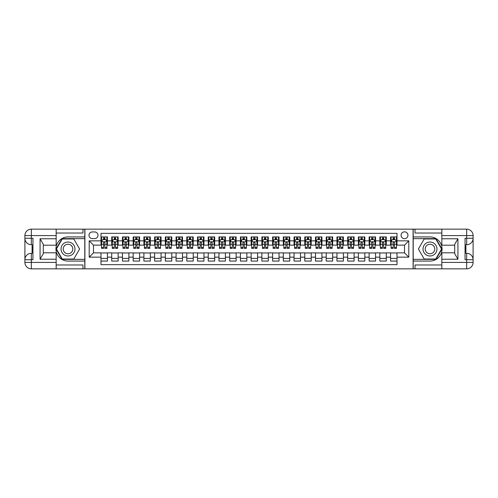 <?xml version="1.0" encoding="UTF-8"?>
<svg xmlns="http://www.w3.org/2000/svg" width="498" height="498" viewBox="0 0 498 498"><rect width="100%" height="100%" fill="white"/><g stroke="black" fill="none" stroke-linecap="round" stroke-linejoin="round"><path stroke-width="0.75" d="M404.513 231.838A3.43 3.43 0 0 0 401.083 235.274A3.43 3.43 0 0 0 404.513 238.704A3.43 3.43 0 0 0 407.943 235.274A3.43 3.43 0 0 0 404.513 231.838M56.162 264.98L82.979 264.98L82.979 268.839L441.838 268.839L441.838 262.409L466.663 262.409L466.663 259.726L465.057 259.726L465.057 238.274L466.663 238.274L466.663 235.591L441.838 235.591L441.838 238.76L457.923 238.76L457.923 259.24L454.705 253.669L454.705 244.331L457.923 238.76M397.006 236.936L390.569 236.936L390.569 240.851L386.28 240.851L386.28 245.141L390.569 245.141L390.569 240.851M386.28 240.851L386.28 236.936L379.843 236.936L379.843 240.851L375.554 240.851L375.554 245.141L379.843 245.141L379.843 240.851M375.554 240.851L375.554 236.936L369.118 236.936L369.118 240.851L364.829 240.851L364.829 245.141L369.118 245.141L369.118 240.851M364.829 240.851L364.829 236.936L358.398 236.936L358.398 240.851L354.103 240.851L354.103 245.141L358.398 245.141L358.398 240.851M354.103 240.851L354.103 236.936L347.672 236.936L347.672 240.851L343.383 240.851L343.383 245.141L347.672 245.141L347.672 240.851M343.383 240.851L343.383 236.936L336.947 236.936L336.947 240.851L332.658 240.851L332.658 245.141L336.947 245.141L336.947 240.851M332.658 240.851L332.658 236.936L326.221 236.936L326.221 240.851L321.932 240.851L321.932 245.141L326.221 245.141L326.221 240.851M321.932 240.851L321.932 236.936L315.495 236.936L315.495 240.851L311.206 240.851L311.206 245.141L315.495 245.141L315.495 240.851M311.206 240.851L311.206 236.936L304.77 236.936L304.77 240.851L300.481 240.851L300.481 245.141L304.77 245.141L304.77 240.851M300.481 240.851L300.481 236.936L294.044 236.936L294.044 240.851L289.755 240.851L289.755 245.141L294.044 245.141L294.044 240.851M289.755 240.851L289.755 236.936L283.318 236.936L283.318 240.851L279.029 240.851L279.029 245.141L283.318 245.141L283.318 240.851M279.029 240.851L279.029 236.936L272.593 236.936L272.593 240.851L268.304 240.851L268.304 245.141L272.593 245.141L272.593 240.851M268.304 240.851L268.304 236.936L261.867 236.936L261.867 240.851L257.578 240.851L257.578 245.141L261.867 245.141L261.867 240.851M257.578 240.851L257.578 236.936L251.148 236.936L251.148 240.851L246.852 240.851L246.852 245.141L251.148 245.141L251.148 240.851M246.852 240.851L246.852 236.936L240.422 236.936L240.422 240.851L236.133 240.851L236.133 245.141L240.422 245.141L240.422 240.851M236.133 240.851L236.133 236.936L229.696 236.936L229.696 240.851L225.407 240.851L225.407 245.141L229.696 245.141L229.696 240.851M225.407 240.851L225.407 236.936L218.971 236.936L218.971 240.851L214.682 240.851L214.682 245.141L218.971 245.141L218.971 240.851M214.682 240.851L214.682 236.936L208.245 236.936L208.245 240.851L203.956 240.851L203.956 245.141L208.245 245.141L208.245 240.851M203.956 240.851L203.956 236.936L197.519 236.936L197.519 240.851L193.23 240.851L193.23 245.141L197.519 245.141L197.519 240.851M193.23 240.851L193.23 236.936L186.794 236.936L186.794 240.851L182.505 240.851L182.505 245.141L186.794 245.141L186.794 240.851M182.505 240.851L182.505 236.936L176.068 236.936L176.068 240.851L171.779 240.851L171.779 245.141L176.068 245.141L176.068 240.851M171.779 240.851L171.779 236.936L165.342 236.936L165.342 240.851L161.053 240.851L161.053 245.141L165.342 245.141L165.342 240.851M161.053 240.851L161.053 236.936L154.617 236.936L154.617 240.851L150.328 240.851L150.328 245.141L154.617 245.141L154.617 240.851M150.328 240.851L150.328 236.936L143.897 236.936L143.897 240.851L139.602 240.851L139.602 245.141L143.897 245.141L143.897 240.851M139.602 240.851L139.602 236.936L133.171 236.936L133.171 240.851L128.882 240.851L128.882 245.141L133.171 245.141L133.171 240.851M128.882 240.851L128.882 236.936L122.446 236.936L122.446 240.851L118.157 240.851L118.157 245.141L122.446 245.141L122.446 240.851M118.157 240.851L118.157 236.936L111.72 236.936L111.72 245.141L107.431 245.141L107.431 236.936L100.994 236.936M100.994 261.064L107.431 261.064L107.431 252.86L111.72 252.86L111.72 261.064L118.157 261.064L118.157 252.86L122.446 252.86L122.446 257.149L118.157 257.149M122.446 257.149L122.446 261.064L128.882 261.064L128.882 252.86L133.171 252.86L133.171 257.149L128.882 257.149M133.171 257.149L133.171 261.064L139.602 261.064L139.602 252.86L143.897 252.86L143.897 257.149L139.602 257.149M143.897 257.149L143.897 261.064L150.328 261.064L150.328 252.86L154.617 252.86L154.617 257.149L150.328 257.149M154.617 257.149L154.617 261.064L161.053 261.064L161.053 252.86L165.342 252.86L165.342 257.149L161.053 257.149M165.342 257.149L165.342 261.064L171.779 261.064L171.779 252.86L176.068 252.86L176.068 257.149L171.779 257.149M176.068 257.149L176.068 261.064L182.505 261.064L182.505 252.86L186.794 252.86L186.794 257.149L182.505 257.149M186.794 257.149L186.794 261.064L193.23 261.064L193.23 252.86L197.519 252.86L197.519 257.149L193.23 257.149M197.519 257.149L197.519 261.064L203.956 261.064L203.956 252.86L208.245 252.86L208.245 257.149L203.956 257.149M208.245 257.149L208.245 261.064L214.682 261.064L214.682 252.86L218.971 252.86L218.971 257.149L214.682 257.149M218.971 257.149L218.971 261.064L225.407 261.064L225.407 252.86L229.696 252.86L229.696 257.149L225.407 257.149M229.696 257.149L229.696 261.064L236.133 261.064L236.133 252.86L240.422 252.86L240.422 257.149L236.133 257.149M240.422 257.149L240.422 261.064L246.852 261.064L246.852 252.86L251.148 252.86L251.148 257.149L246.852 257.149M251.148 257.149L251.148 261.064L257.578 261.064L257.578 252.86L261.867 252.86L261.867 257.149L257.578 257.149M261.867 257.149L261.867 261.064L268.304 261.064L268.304 252.86L272.593 252.86L272.593 257.149L268.304 257.149M272.593 257.149L272.593 261.064L279.029 261.064L279.029 252.86L283.318 252.86L283.318 257.149L279.029 257.149M283.318 257.149L283.318 261.064L289.755 261.064L289.755 252.86L294.044 252.86L294.044 257.149L289.755 257.149M294.044 257.149L294.044 261.064L300.481 261.064L300.481 252.86L304.77 252.86L304.77 257.149L300.481 257.149M304.77 257.149L304.77 261.064L311.206 261.064L311.206 252.86L315.495 252.86L315.495 257.149L311.206 257.149M315.495 257.149L315.495 261.064L321.932 261.064L321.932 252.86L326.221 252.86L326.221 257.149L321.932 257.149M326.221 257.149L326.221 261.064L332.658 261.064L332.658 252.86L336.947 252.86L336.947 257.149L332.658 257.149M336.947 257.149L336.947 261.064L343.383 261.064L343.383 252.86L347.672 252.86L347.672 257.149L343.383 257.149M347.672 257.149L347.672 261.064L354.103 261.064L354.103 252.86L358.398 252.86L358.398 257.149L354.103 257.149M358.398 257.149L358.398 261.064L364.829 261.064L364.829 252.86L369.118 252.86L369.118 257.149L364.829 257.149M369.118 257.149L369.118 261.064L375.554 261.064L375.554 252.86L379.843 252.86L379.843 257.149L375.554 257.149M379.843 257.149L379.843 261.064L386.28 261.064L386.28 252.86L390.569 252.86L390.569 257.149L386.28 257.149M92.304 238.598L94.664 238.598A3.324 3.324 0 0 0 97.994 235.274A3.324 3.324 0 0 0 94.664 231.95L92.304 231.95A3.324 3.324 0 0 0 88.98 235.274A3.324 3.324 0 0 0 92.304 238.598M441.838 233.02L415.021 233.02L415.021 229.161L413.091 229.161L413.091 268.839M413.091 229.161L56.162 229.161L56.162 235.591L31.337 235.591L31.337 238.274L32.943 238.274L32.943 259.726L31.337 259.726L31.337 262.409L56.162 262.409L56.162 259.24L40.077 259.24L40.077 238.76L43.295 244.331L43.295 253.669L40.077 259.24M84.909 268.839L84.909 229.161M397.006 240.851L397.006 233.344L100.994 233.344L100.994 245.141L93.487 245.141L93.487 252.86L100.994 252.86L100.994 264.656L397.006 264.656L397.006 252.86L404.513 252.86L404.513 245.141L397.006 245.141L397.006 240.851L408.802 240.851L408.802 257.149L397.006 257.149M100.994 257.149L89.198 257.149L89.198 240.851L100.994 240.851M390.569 257.149L390.569 261.064L397.006 261.064M100.994 239.613L101.53 239.613M103.565 239.613L104.854 239.613M106.896 239.613L107.431 239.613M100.994 245.035L101.53 245.035M103.565 245.035L104.854 245.035M106.896 245.035L107.431 245.035M100.994 252.965L107.431 252.965M100.994 258.387L107.431 258.387M111.72 245.035L112.255 245.035M114.291 245.035L115.58 245.035M117.615 245.035L118.157 245.035M111.72 239.613L112.255 239.613M114.291 239.613L115.58 239.613M117.615 239.613L118.157 239.613M111.72 252.965L118.157 252.965M111.72 258.387L118.157 258.387M122.446 252.965L128.882 252.965M122.446 258.387L128.882 258.387M122.446 239.613L122.981 239.613M125.017 239.613L126.305 239.613M128.341 239.613L128.882 239.613M122.446 245.035L122.981 245.035M125.017 245.035L126.305 245.035M128.341 245.035L128.882 245.035M133.171 252.965L139.602 252.965M133.171 258.387L139.602 258.387M133.171 239.613L133.707 239.613M135.742 239.613L137.031 239.613M139.067 239.613L139.602 239.613M133.171 245.035L133.707 245.035M135.742 245.035L137.031 245.035M139.067 245.035L139.602 245.035M143.897 252.965L150.328 252.965M143.897 258.387L150.328 258.387M143.897 239.613L144.432 239.613M146.468 239.613L147.757 239.613M149.792 239.613L150.328 239.613M143.897 245.035L144.432 245.035M146.468 245.035L147.757 245.035M149.792 245.035L150.328 245.035M154.617 252.965L161.053 252.965M154.617 258.387L161.053 258.387M154.617 239.613L155.158 239.613M157.194 239.613L158.482 239.613M160.518 239.613L161.053 239.613M154.617 245.035L155.158 245.035M157.194 245.035L158.482 245.035M160.518 245.035L161.053 245.035M165.342 252.965L171.779 252.965M165.342 258.387L171.779 258.387M165.342 239.613L165.884 239.613M167.919 239.613L169.208 239.613M171.244 239.613L171.779 239.613M165.342 245.035L165.884 245.035M167.919 245.035L169.208 245.035M171.244 245.035L171.779 245.035M176.068 252.965L182.505 252.965M176.068 258.387L182.505 258.387M176.068 239.613L176.603 239.613M178.645 239.613L179.934 239.613M181.969 239.613L182.505 239.613M176.068 245.035L176.603 245.035M178.645 245.035L179.934 245.035M181.969 245.035L182.505 245.035M186.794 252.965L193.23 252.965M186.794 258.387L193.23 258.387M186.794 239.613L187.329 239.613M189.371 239.613L190.653 239.613M192.695 239.613L193.23 239.613M186.794 245.035L187.329 245.035M189.371 245.035L190.653 245.035M192.695 245.035L193.23 245.035M197.519 252.965L203.956 252.965M197.519 258.387L203.956 258.387M197.519 239.613L198.055 239.613M200.096 239.613L201.379 239.613M203.421 239.613L203.956 239.613M197.519 245.035L198.055 245.035M200.096 245.035L201.379 245.035M203.421 245.035L203.956 245.035M208.245 252.965L214.682 252.965M208.245 258.387L214.682 258.387M208.245 239.613L208.78 239.613M210.816 239.613L212.104 239.613M214.146 239.613L214.682 239.613M208.245 245.035L208.78 245.035M210.816 245.035L212.104 245.035M214.146 245.035L214.682 245.035M218.971 252.965L225.407 252.965M218.971 258.387L225.407 258.387M218.971 239.613L219.506 239.613M221.542 239.613L222.83 239.613M224.866 239.613L225.407 239.613M218.971 245.035L219.506 245.035M221.542 245.035L222.83 245.035M224.866 245.035L225.407 245.035M229.696 252.965L236.133 252.965M229.696 258.387L236.133 258.387M229.696 239.613L230.232 239.613M232.267 239.613L233.556 239.613M235.591 239.613L236.133 239.613M229.696 245.035L230.232 245.035M232.267 245.035L233.556 245.035M235.591 245.035L236.133 245.035M240.422 252.965L246.852 252.965M240.422 258.387L246.852 258.387M240.422 239.613L240.957 239.613M242.993 239.613L244.281 239.613M246.317 239.613L246.852 239.613M240.422 245.035L240.957 245.035M242.993 245.035L244.281 245.035M246.317 245.035L246.852 245.035M251.148 252.965L257.578 252.965M251.148 258.387L257.578 258.387M251.148 239.613L251.683 239.613M253.719 239.613L255.007 239.613M257.043 239.613L257.578 239.613M251.148 245.035L251.683 245.035M253.719 245.035L255.007 245.035M257.043 245.035L257.578 245.035M261.867 252.965L268.304 252.965M261.867 258.387L268.304 258.387M261.867 239.613L262.409 239.613M264.444 239.613L265.733 239.613M267.768 239.613L268.304 239.613M261.867 245.035L262.409 245.035M264.444 245.035L265.733 245.035M267.768 245.035L268.304 245.035M272.593 252.965L279.029 252.965M272.593 258.387L279.029 258.387M272.593 239.613L273.134 239.613M275.17 239.613L276.458 239.613M278.494 239.613L279.029 239.613M272.593 245.035L273.134 245.035M275.17 245.035L276.458 245.035M278.494 245.035L279.029 245.035M283.318 252.965L289.755 252.965M283.318 258.387L289.755 258.387M283.318 239.613L283.854 239.613M285.896 239.613L287.184 239.613M289.22 239.613L289.755 239.613M283.318 245.035L283.854 245.035M285.896 245.035L287.184 245.035M289.22 245.035L289.755 245.035M294.044 252.965L300.481 252.965M294.044 258.387L300.481 258.387M294.044 239.613L294.579 239.613M296.621 239.613L297.904 239.613M299.945 239.613L300.481 239.613M294.044 245.035L294.579 245.035M296.621 245.035L297.904 245.035M299.945 245.035L300.481 245.035M304.77 252.965L311.206 252.965M304.77 258.387L311.206 258.387M304.77 239.613L305.305 239.613M307.347 239.613L308.629 239.613M310.671 239.613L311.206 239.613M304.77 245.035L305.305 245.035M307.347 245.035L308.629 245.035M310.671 245.035L311.206 245.035M315.495 252.965L321.932 252.965M315.495 258.387L321.932 258.387M315.495 239.613L316.031 239.613M318.066 239.613L319.355 239.613M321.397 239.613L321.932 239.613M315.495 245.035L316.031 245.035M318.066 245.035L319.355 245.035M321.397 245.035L321.932 245.035M326.221 252.965L332.658 252.965M326.221 258.387L332.658 258.387M326.221 239.613L326.756 239.613M328.792 239.613L330.081 239.613M332.116 239.613L332.658 239.613M326.221 245.035L326.756 245.035M328.792 245.035L330.081 245.035M332.116 245.035L332.658 245.035M336.947 252.965L343.383 252.965M336.947 258.387L343.383 258.387M336.947 239.613L337.482 239.613M339.518 239.613L340.806 239.613M342.842 239.613L343.383 239.613M336.947 245.035L337.482 245.035M339.518 245.035L340.806 245.035M342.842 245.035L343.383 245.035M347.672 252.965L354.103 252.965M347.672 258.387L354.103 258.387M347.672 239.613L348.208 239.613M350.243 239.613L351.532 239.613M353.568 239.613L354.103 239.613M347.672 245.035L348.208 245.035M350.243 245.035L351.532 245.035M353.568 245.035L354.103 245.035M358.398 252.965L364.829 252.965M358.398 258.387L364.829 258.387M358.398 239.613L358.934 239.613M360.969 239.613L362.258 239.613M364.293 239.613L364.829 239.613M358.398 245.035L358.934 245.035M360.969 245.035L362.258 245.035M364.293 245.035L364.829 245.035M369.118 252.965L375.554 252.965M369.118 258.387L375.554 258.387M369.118 239.613L369.659 239.613M371.695 239.613L372.983 239.613M375.019 239.613L375.554 239.613M369.118 245.035L369.659 245.035M371.695 245.035L372.983 245.035M375.019 245.035L375.554 245.035M379.843 252.965L386.28 252.965M379.843 258.387L386.28 258.387M379.843 239.613L380.385 239.613M382.42 239.613L383.709 239.613M385.745 239.613L386.28 239.613M379.843 245.035L380.385 245.035M382.42 245.035L383.709 245.035M385.745 245.035L386.28 245.035M390.569 252.965L397.006 252.965M390.569 258.387L397.006 258.387M390.569 239.613L391.104 239.613M393.146 239.613L394.435 239.613M396.47 239.613L397.006 239.613M390.569 245.035L391.104 245.035M393.146 245.035L394.435 245.035M396.47 245.035L397.006 245.035M93.487 245.141L89.198 240.851M93.487 252.86L89.198 257.149M408.802 240.851L404.513 245.141M408.802 257.149L404.513 252.86M104.854 238.33L103.565 238.33M106.896 247.481L104.854 247.481L104.854 248.359L106.896 248.359L106.896 241.816L105.819 239.669L102.6 239.669L101.53 241.816L101.53 248.359L103.565 248.359L103.565 247.481L101.53 247.481M101.53 241.816L101.53 236.936M106.896 241.816L106.896 236.936M103.565 239.669L103.565 236.936M104.854 236.936L104.854 239.669M104.854 247.481L104.854 242.619L104.144 241.978L103.572 242.532L103.565 247.481M71.5 242.962A6.972 6.972 0 0 0 61.976 245.514A6.972 6.972 0 0 0 64.528 255.038A6.972 6.972 0 0 0 74.053 252.486A6.972 6.972 0 0 0 71.5 242.962M70.399 244.867A4.775 4.775 0 0 0 63.881 246.616A4.775 4.775 0 0 0 65.63 253.133A4.775 4.775 0 0 0 72.148 251.384A4.775 4.775 0 0 0 70.399 244.867M73.804 259.028L62.225 259.028L56.436 249L62.225 238.972L73.804 238.972L79.593 249L73.804 259.028M433.472 242.962A6.972 6.972 0 0 0 423.947 245.514A6.972 6.972 0 0 0 426.5 255.038A6.972 6.972 0 0 0 436.024 252.486A6.972 6.972 0 0 0 433.472 242.962M432.37 244.867A4.775 4.775 0 0 0 425.852 246.616A4.775 4.775 0 0 0 427.601 253.133A4.775 4.775 0 0 0 434.119 251.384A4.775 4.775 0 0 0 432.37 244.867M435.775 259.028L424.196 259.028L418.407 249L424.196 238.972L435.775 238.972L441.564 249L435.775 259.028M84.797 229.161L84.797 236.936L68.014 236.936A12.064 12.064 0 0 0 55.95 249A12.064 12.064 0 0 0 68.014 261.064L84.797 261.064L84.797 268.839M40.077 238.76L56.162 238.76L56.162 235.591M56.162 238.76L56.162 245.19L43.295 245.19M56.162 262.409L56.162 268.839L31.337 268.839A6.437 6.437 0 0 1 24.9 262.409L24.9 235.591A6.437 6.437 0 0 1 31.337 229.161L56.162 229.161M84.797 236.936L84.797 238.648L62.038 238.648L56.062 249L62.038 259.352L84.797 259.352L84.797 238.648M84.797 259.352L84.797 261.064M43.295 252.81L56.162 252.81L56.162 259.24M82.979 268.839L56.162 268.839M24.9 259.726A6.437 6.437 0 0 1 31.337 253.289A6.437 6.437 0 0 0 24.9 259.726L31.337 259.726L31.337 253.289L32.943 253.289M32.943 244.711L31.337 244.711L31.337 238.274L24.9 238.274A6.437 6.437 0 0 0 31.337 244.711A6.437 6.437 0 0 1 24.9 238.274M82.979 229.161L82.979 233.02L56.162 233.02M32.943 245.701L32.084 245.701L32.084 249.946L32.943 249.946M32.084 248.95L32.943 248.95M32.084 247.767L32.943 247.767M32.084 247.568L32.943 247.568M32.084 249.946L32.084 252.299L32.943 252.299M32.084 250.158L32.943 250.158M413.203 268.839L413.203 261.064L429.986 261.064A12.064 12.064 0 0 0 442.05 249A12.064 12.064 0 0 0 429.986 236.936L413.203 236.936L413.203 229.161M457.923 259.24L441.838 259.24L441.838 262.409M441.838 259.24L441.838 252.81L454.705 252.81M441.838 235.591L441.838 229.161L466.663 229.161A6.437 6.437 0 0 1 473.1 235.591L473.1 262.409A6.437 6.437 0 0 1 466.663 268.839L441.838 268.839M413.203 261.064L413.203 259.352L435.962 259.352L441.938 249L435.962 238.648L413.203 238.648L413.203 259.352M413.203 238.648L413.203 236.936M454.705 245.19L441.838 245.19L441.838 238.76M415.021 229.161L441.838 229.161M473.1 238.274A6.437 6.437 0 0 1 466.663 244.711A6.437 6.437 0 0 0 473.1 238.274L466.663 238.274L466.663 244.711L465.057 244.711M465.057 253.289L466.663 253.289L466.663 259.726L473.1 259.726A6.437 6.437 0 0 0 466.663 253.289A6.437 6.437 0 0 1 473.1 259.726M415.021 268.839L415.021 264.98L441.838 264.98M465.057 252.299L465.916 252.299L465.916 248.054L465.057 248.054M465.916 249.05L465.057 249.05M465.916 250.233L465.057 250.233M465.916 250.432L465.057 250.432M465.916 248.054L465.916 245.701L465.057 245.701M465.916 247.842L465.057 247.842M115.58 238.33L114.291 238.33M117.615 247.481L115.58 247.481L115.58 248.359L117.615 248.359L117.615 241.816L116.544 239.669L113.326 239.669L112.255 241.816L112.255 248.359L114.291 248.359L114.291 247.481L112.255 247.481M112.255 241.816L112.255 236.936M117.615 241.816L117.615 236.936M114.291 239.669L114.291 236.936M115.58 236.936L115.58 239.669M115.58 247.481L115.58 242.619L114.87 241.978L114.297 242.532L114.291 247.481M126.305 238.33L125.017 238.33M128.341 247.481L126.305 247.481L126.305 248.359L128.341 248.359L128.341 241.816L127.27 239.669L124.052 239.669L122.981 241.816L122.981 248.359L125.017 248.359L125.017 247.481L122.981 247.481M122.981 241.816L122.981 236.936M128.341 241.816L128.341 236.936M125.017 239.669L125.017 236.936M126.305 236.936L126.305 239.669M126.305 247.481L126.305 242.619L125.596 241.978L125.023 242.532L125.017 247.481M137.031 238.33L135.742 238.33M139.067 247.481L137.031 247.481L137.031 248.359L139.067 248.359L139.067 241.816L137.996 239.669L134.777 239.669L133.707 241.816L133.707 248.359L135.742 248.359L135.742 247.481L133.707 247.481M133.707 241.816L133.707 236.936M139.067 241.816L139.067 236.936M135.742 239.669L135.742 236.936M137.031 236.936L137.031 239.669M137.031 247.481L137.031 242.619L136.321 241.978L135.749 242.532L135.742 247.481M147.757 238.33L146.468 238.33M149.792 247.481L147.757 247.481L147.757 248.359L149.792 248.359L149.792 241.816L148.721 239.669L145.503 239.669L144.432 241.816L144.432 248.359L146.468 248.359L146.468 247.481L144.432 247.481M144.432 241.816L144.432 236.936M149.792 241.816L149.792 236.936M146.468 239.669L146.468 236.936M147.757 236.936L147.757 239.669M147.757 247.481L147.757 242.619L147.047 241.978L146.474 242.532L146.468 247.481M158.482 238.33L157.194 238.33M160.518 247.481L158.482 247.481L158.482 248.359L160.518 248.359L160.518 241.816L159.447 239.669L156.229 239.669L155.158 241.816L155.158 248.359L157.194 248.359L157.194 247.481L155.158 247.481M155.158 241.816L155.158 236.936M160.518 241.816L160.518 236.936M157.194 239.669L157.194 236.936M158.482 236.936L158.482 239.669M158.482 247.481L158.482 242.619L157.766 241.978L157.2 242.532L157.194 247.481M169.208 238.33L167.919 238.33M171.244 247.481L169.208 247.481L169.208 248.359L171.244 248.359L171.244 241.816L170.173 239.669L166.954 239.669L165.884 241.816L165.884 248.359L167.919 248.359L167.919 247.481L165.884 247.481M165.884 241.816L165.884 236.936M171.244 241.816L171.244 236.936M167.919 239.669L167.919 236.936M169.208 236.936L169.208 239.669M169.208 247.481L169.208 242.619L168.492 241.978L167.926 242.532L167.919 247.481M179.934 238.33L178.645 238.33M181.969 247.481L179.934 247.481L179.934 248.359L181.969 248.359L181.969 241.816L180.899 239.669L177.68 239.669L176.603 241.816L176.603 248.359L178.645 248.359L178.645 247.481L176.603 247.481M176.603 241.816L176.603 236.936M181.969 241.816L181.969 236.936M178.645 239.669L178.645 236.936M179.934 236.936L179.934 239.669M179.934 247.481L179.934 242.619L179.218 241.978L178.651 242.532L178.645 247.481M190.653 238.33L189.371 238.33M192.695 247.481L190.653 247.481L190.653 248.359L192.695 248.359L192.695 241.816L191.618 239.669L188.406 239.669L187.329 241.816L187.329 248.359L189.371 248.359L189.371 247.481L187.329 247.481M187.329 241.816L187.329 236.936M192.695 241.816L192.695 236.936M189.371 239.669L189.371 236.936M190.653 236.936L190.653 239.669M190.653 247.481L190.653 242.619L189.943 241.978L189.377 242.532L189.371 247.481M201.379 238.33L200.096 238.33M203.421 247.481L201.379 247.481L201.379 248.359L203.421 248.359L203.421 241.816L202.344 239.669L199.132 239.669L198.055 241.816L198.055 248.359L200.096 248.359L200.096 247.481L198.055 247.481M198.055 241.816L198.055 236.936M203.421 241.816L203.421 236.936M200.096 239.669L200.096 236.936M201.379 236.936L201.379 239.669M201.379 247.481L201.379 242.619L200.669 241.978L200.103 242.532L200.096 247.481M212.104 238.33L210.816 238.33M214.146 247.481L212.104 247.481L212.104 248.359L214.146 248.359L214.146 241.816L213.069 239.669L209.851 239.669L208.78 241.816L208.78 248.359L210.816 248.359L210.816 247.481L208.78 247.481M208.78 241.816L208.78 236.936M214.146 241.816L214.146 236.936M210.816 239.669L210.816 236.936M212.104 236.936L212.104 239.669M212.104 247.481L212.104 242.619L211.395 241.978L210.822 242.532L210.816 247.481M222.83 238.33L221.542 238.33M224.866 247.481L222.83 247.481L222.83 248.359L224.866 248.359L224.866 241.816L223.795 239.669L220.577 239.669L219.506 241.816L219.506 248.359L221.542 248.359L221.542 247.481L219.506 247.481M219.506 241.816L219.506 236.936M224.866 241.816L224.866 236.936M221.542 239.669L221.542 236.936M222.83 236.936L222.83 239.669M222.83 247.481L222.83 242.619L222.12 241.978L221.548 242.532L221.542 247.481M233.556 238.33L232.267 238.33M235.591 247.481L233.556 247.481L233.556 248.359L235.591 248.359L235.591 241.816L234.521 239.669L231.302 239.669L230.232 241.816L230.232 248.359L232.267 248.359L232.267 247.481L230.232 247.481M230.232 241.816L230.232 236.936M235.591 241.816L235.591 236.936M232.267 239.669L232.267 236.936M233.556 236.936L233.556 239.669M233.556 247.481L233.556 242.619L232.846 241.978L232.273 242.532L232.267 247.481M244.281 238.33L242.993 238.33M246.317 247.481L244.281 247.481L244.281 248.359L246.317 248.359L246.317 241.816L245.246 239.669L242.028 239.669L240.957 241.816L240.957 248.359L242.993 248.359L242.993 247.481L240.957 247.481M240.957 241.816L240.957 236.936M246.317 241.816L246.317 236.936M242.993 239.669L242.993 236.936M244.281 236.936L244.281 239.669M244.281 247.481L244.281 242.619L243.572 241.978L242.999 242.532L242.993 247.481M255.007 238.33L253.719 238.33M257.043 247.481L255.007 247.481L255.007 248.359L257.043 248.359L257.043 241.816L255.972 239.669L252.754 239.669L251.683 241.816L251.683 248.359L253.719 248.359L253.719 247.481L251.683 247.481M251.683 241.816L251.683 236.936M257.043 241.816L257.043 236.936M253.719 239.669L253.719 236.936M255.007 236.936L255.007 239.669M255.007 247.481L255.007 242.619L254.297 241.978L253.725 242.532L253.719 247.481M265.733 238.33L264.444 238.33M267.768 247.481L265.733 247.481L265.733 248.359L267.768 248.359L267.768 241.816L266.698 239.669L263.479 239.669L262.409 241.816L262.409 248.359L264.444 248.359L264.444 247.481L262.409 247.481M262.409 241.816L262.409 236.936M267.768 241.816L267.768 236.936M264.444 239.669L264.444 236.936M265.733 236.936L265.733 239.669M265.733 247.481L265.733 242.619L265.017 241.978L264.45 242.532L264.444 247.481M276.458 238.33L275.17 238.33M278.494 247.481L276.458 247.481L276.458 248.359L278.494 248.359L278.494 241.816L277.423 239.669L274.205 239.669L273.134 241.816L273.134 248.359L275.17 248.359L275.17 247.481L273.134 247.481M273.134 241.816L273.134 236.936M278.494 241.816L278.494 236.936M275.17 239.669L275.17 236.936M276.458 236.936L276.458 239.669M276.458 247.481L276.458 242.619L275.743 241.978L275.176 242.532L275.17 247.481M287.184 238.33L285.896 238.33M289.22 247.481L287.184 247.481L287.184 248.359L289.22 248.359L289.22 241.816L288.149 239.669L284.931 239.669L283.854 241.816L283.854 248.359L285.896 248.359L285.896 247.481L283.854 247.481M283.854 241.816L283.854 236.936M289.22 241.816L289.22 236.936M285.896 239.669L285.896 236.936M287.184 236.936L287.184 239.669M287.184 247.481L287.184 242.619L286.468 241.978L285.902 242.532L285.896 247.481M297.904 238.33L296.621 238.33M299.945 247.481L297.904 247.481L297.904 248.359L299.945 248.359L299.945 241.816L298.868 239.669L295.656 239.669L294.579 241.816L294.579 248.359L296.621 248.359L296.621 247.481L294.579 247.481M294.579 241.816L294.579 236.936M299.945 241.816L299.945 236.936M296.621 239.669L296.621 236.936M297.904 236.936L297.904 239.669M297.904 247.481L297.904 242.619L297.194 241.978L296.627 242.532L296.621 247.481M308.629 238.33L307.347 238.33M310.671 247.481L308.629 247.481L308.629 248.359L310.671 248.359L310.671 241.816L309.594 239.669L306.382 239.669L305.305 241.816L305.305 248.359L307.347 248.359L307.347 247.481L305.305 247.481M305.305 241.816L305.305 236.936M310.671 241.816L310.671 236.936M307.347 239.669L307.347 236.936M308.629 236.936L308.629 239.669M308.629 247.481L308.629 242.619L307.92 241.978L307.353 242.532L307.347 247.481M319.355 238.33L318.066 238.33M321.397 247.481L319.355 247.481L319.355 248.359L321.397 248.359L321.397 241.816L320.32 239.669L317.101 239.669L316.031 241.816L316.031 248.359L318.066 248.359L318.066 247.481L316.031 247.481M316.031 241.816L316.031 236.936M321.397 241.816L321.397 236.936M318.066 239.669L318.066 236.936M319.355 236.936L319.355 239.669M319.355 247.481L319.355 242.619L318.645 241.978L318.073 242.532L318.066 247.481M330.081 238.33L328.792 238.33M332.116 247.481L330.081 247.481L330.081 248.359L332.116 248.359L332.116 241.816L331.046 239.669L327.827 239.669L326.756 241.816L326.756 248.359L328.792 248.359L328.792 247.481L326.756 247.481M326.756 241.816L326.756 236.936M332.116 241.816L332.116 236.936M328.792 239.669L328.792 236.936M330.081 236.936L330.081 239.669M330.081 247.481L330.081 242.619L329.371 241.978L328.798 242.532L328.792 247.481M340.806 238.33L339.518 238.33M342.842 247.481L340.806 247.481L340.806 248.359L342.842 248.359L342.842 241.816L341.771 239.669L338.553 239.669L337.482 241.816L337.482 248.359L339.518 248.359L339.518 247.481L337.482 247.481M337.482 241.816L337.482 236.936M342.842 241.816L342.842 236.936M339.518 239.669L339.518 236.936M340.806 236.936L340.806 239.669M340.806 247.481L340.806 242.619L340.097 241.978L339.524 242.532L339.518 247.481M351.532 238.33L350.243 238.33M353.568 247.481L351.532 247.481L351.532 248.359L353.568 248.359L353.568 241.816L352.497 239.669L349.279 239.669L348.208 241.816L348.208 248.359L350.243 248.359L350.243 247.481L348.208 247.481M348.208 241.816L348.208 236.936M353.568 241.816L353.568 236.936M350.243 239.669L350.243 236.936M351.532 236.936L351.532 239.669M351.532 247.481L351.532 242.619L350.822 241.978L350.25 242.532L350.243 247.481M362.258 238.33L360.969 238.33M364.293 247.481L362.258 247.481L362.258 248.359L364.293 248.359L364.293 241.816L363.223 239.669L360.004 239.669L358.934 241.816L358.934 248.359L360.969 248.359L360.969 247.481L358.934 247.481M358.934 241.816L358.934 236.936M364.293 241.816L364.293 236.936M360.969 239.669L360.969 236.936M362.258 236.936L362.258 239.669M362.258 247.481L362.258 242.619L361.548 241.978L360.975 242.532L360.969 247.481M372.983 238.33L371.695 238.33M375.019 247.481L372.983 247.481L372.983 248.359L375.019 248.359L375.019 241.816L373.948 239.669L370.73 239.669L369.659 241.816L369.659 248.359L371.695 248.359L371.695 247.481L369.659 247.481M369.659 241.816L369.659 236.936M375.019 241.816L375.019 236.936M371.695 239.669L371.695 236.936M372.983 236.936L372.983 239.669M372.983 247.481L372.983 242.619L372.267 241.978L371.701 242.532L371.695 247.481M383.709 238.33L382.42 238.33M385.745 247.481L383.709 247.481L383.709 248.359L385.745 248.359L385.745 241.816L384.674 239.669L381.456 239.669L380.385 241.816L380.385 248.359L382.42 248.359L382.42 247.481L380.385 247.481M380.385 241.816L380.385 236.936M385.745 241.816L385.745 236.936M382.42 239.669L382.42 236.936M383.709 236.936L383.709 239.669M383.709 247.481L383.709 242.619L382.993 241.978L382.427 242.532L382.42 247.481M394.435 238.33L393.146 238.33M396.47 247.481L394.435 247.481L394.435 248.359L396.47 248.359L396.47 241.816L395.4 239.669L392.181 239.669L391.104 241.816L391.104 248.359L393.146 248.359L393.146 247.481L391.104 247.481M391.104 241.816L391.104 236.936M396.47 241.816L396.47 236.936M393.146 239.669L393.146 236.936M394.435 236.936L394.435 239.669M394.435 247.481L394.435 242.619L393.719 241.978L393.152 242.532L393.146 247.481M111.72 257.149L107.431 257.149M111.72 240.851L107.431 240.851M106.865 241.76L101.555 241.76M101.53 240.26L102.308 240.26M106.118 240.26L106.896 240.26M103.565 244.3L101.53 244.3M106.896 244.3L104.854 244.3M104.854 239.009L103.565 239.009M31.337 229.161A6.437 6.437 0 0 0 24.9 235.591L31.337 235.591L31.337 229.161M31.337 268.839L31.337 262.409L24.9 262.409A6.437 6.437 0 0 0 31.337 268.839M466.663 268.839A6.437 6.437 0 0 0 473.1 262.409L466.663 262.409L466.663 268.839M466.663 229.161L466.663 235.591L473.1 235.591A6.437 6.437 0 0 0 466.663 229.161M117.59 241.76L112.28 241.76M112.255 240.26L113.034 240.26M116.843 240.26L117.615 240.26M114.291 244.3L112.255 244.3M117.615 244.3L115.58 244.3M115.58 239.009L114.291 239.009M128.316 241.76L123.006 241.76M122.981 240.26L123.759 240.26M127.563 240.26L128.341 240.26M125.017 244.3L122.981 244.3M128.341 244.3L126.305 244.3M126.305 239.009L125.017 239.009M139.042 241.76L133.732 241.76M133.707 240.26L134.485 240.26M138.288 240.26L139.067 240.26M135.742 244.3L133.707 244.3M139.067 244.3L137.031 244.3M137.031 239.009L135.742 239.009M149.767 241.76L144.457 241.76M144.432 240.26L145.211 240.26M149.014 240.26L149.792 240.26M146.468 244.3L144.432 244.3M149.792 244.3L147.757 244.3M147.757 239.009L146.468 239.009M160.493 241.76L155.183 241.76M155.158 240.26L155.936 240.26M159.74 240.26L160.518 240.26M157.194 244.3L155.158 244.3M160.518 244.3L158.482 244.3M158.482 239.009L157.194 239.009M171.219 241.76L165.909 241.76M165.884 240.26L166.656 240.26M170.465 240.26L171.244 240.26M167.919 244.3L165.884 244.3M171.244 244.3L169.208 244.3M169.208 239.009L167.919 239.009M181.944 241.76L176.634 241.76M176.603 240.26L177.381 240.26M181.191 240.26L181.969 240.26M178.645 244.3L176.603 244.3M181.969 244.3L179.934 244.3M179.934 239.009L178.645 239.009M192.664 241.76L187.36 241.76M187.329 240.26L188.107 240.26M191.917 240.26L192.695 240.26M189.371 244.3L187.329 244.3M192.695 244.3L190.653 244.3M190.653 239.009L189.371 239.009M203.389 241.76L198.086 241.76M198.055 240.26L198.833 240.26M202.642 240.26L203.421 240.26M200.096 244.3L198.055 244.3M203.421 244.3L201.379 244.3M201.379 239.009L200.096 239.009M214.115 241.76L208.805 241.76M208.78 240.26L209.558 240.26M213.368 240.26L214.146 240.26M210.816 244.3L208.78 244.3M214.146 244.3L212.104 244.3M212.104 239.009L210.816 239.009M224.841 241.76L219.531 241.76M219.506 240.26L220.284 240.26M224.094 240.26L224.866 240.26M221.542 244.3L219.506 244.3M224.866 244.3L222.83 244.3M222.83 239.009L221.542 239.009M235.566 241.76L230.257 241.76M230.232 240.26L231.01 240.26M234.813 240.26L235.591 240.26M232.267 244.3L230.232 244.3M235.591 244.3L233.556 244.3M233.556 239.009L232.267 239.009M246.292 241.76L240.982 241.76M240.957 240.26L241.735 240.26M245.539 240.26L246.317 240.26M242.993 244.3L240.957 244.3M246.317 244.3L244.281 244.3M244.281 239.009L242.993 239.009M257.018 241.76L251.708 241.76M251.683 240.26L252.461 240.26M256.265 240.26L257.043 240.26M253.719 244.3L251.683 244.3M257.043 244.3L255.007 244.3M255.007 239.009L253.719 239.009M267.743 241.76L262.434 241.76M262.409 240.26L263.187 240.26M266.99 240.26L267.768 240.26M264.444 244.3L262.409 244.3M267.768 244.3L265.733 244.3M265.733 239.009L264.444 239.009M278.469 241.76L273.159 241.76M273.134 240.26L273.906 240.26M277.716 240.26L278.494 240.26M275.17 244.3L273.134 244.3M278.494 244.3L276.458 244.3M276.458 239.009L275.17 239.009M289.195 241.76L283.885 241.76M283.854 240.26L284.632 240.26M288.442 240.26L289.22 240.26M285.896 244.3L283.854 244.3M289.22 244.3L287.184 244.3M287.184 239.009L285.896 239.009M299.914 241.76L294.611 241.76M294.579 240.26L295.358 240.26M299.167 240.26L299.945 240.26M296.621 244.3L294.579 244.3M299.945 244.3L297.904 244.3M297.904 239.009L296.621 239.009M310.64 241.76L305.336 241.76M305.305 240.26L306.083 240.26M309.893 240.26L310.671 240.26M307.347 244.3L305.305 244.3M310.671 244.3L308.629 244.3M308.629 239.009L307.347 239.009M321.366 241.76L316.056 241.76M316.031 240.26L316.809 240.26M320.619 240.26L321.397 240.26M318.066 244.3L316.031 244.3M321.397 244.3L319.355 244.3M319.355 239.009L318.066 239.009M332.091 241.76L326.781 241.76M326.756 240.26L327.535 240.26M331.344 240.26L332.116 240.26M328.792 244.3L326.756 244.3M332.116 244.3L330.081 244.3M330.081 239.009L328.792 239.009M342.817 241.76L337.507 241.76M337.482 240.26L338.26 240.26M342.064 240.26L342.842 240.26M339.518 244.3L337.482 244.3M342.842 244.3L340.806 244.3M340.806 239.009L339.518 239.009M353.543 241.76L348.233 241.76M348.208 240.26L348.986 240.26M352.789 240.26L353.568 240.26M350.243 244.3L348.208 244.3M353.568 244.3L351.532 244.3M351.532 239.009L350.243 239.009M364.268 241.76L358.958 241.76M358.934 240.26L359.712 240.26M363.515 240.26L364.293 240.26M360.969 244.3L358.934 244.3M364.293 244.3L362.258 244.3M362.258 239.009L360.969 239.009M374.994 241.76L369.684 241.76M369.659 240.26L370.437 240.26M374.241 240.26L375.019 240.26M371.695 244.3L369.659 244.3M375.019 244.3L372.983 244.3M372.983 239.009L371.695 239.009M385.72 241.76L380.41 241.76M380.385 240.26L381.157 240.26M384.966 240.26L385.745 240.26M382.42 244.3L380.385 244.3M385.745 244.3L383.709 244.3M383.709 239.009L382.42 239.009M396.445 241.76L391.135 241.76M391.104 240.26L391.882 240.26M395.692 240.26L396.47 240.26M393.146 244.3L391.104 244.3M396.47 244.3L394.435 244.3M394.435 239.009L393.146 239.009"/></g></svg>
